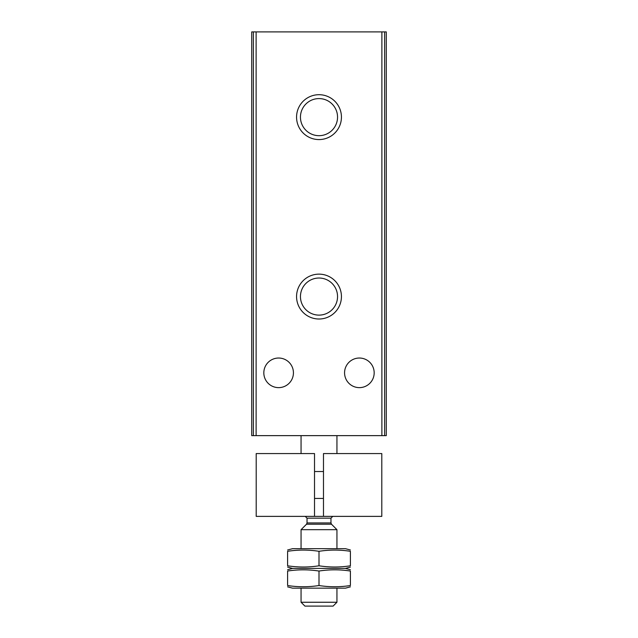 <?xml version="1.0" encoding="UTF-8"?>
<svg xmlns="http://www.w3.org/2000/svg" width="638" height="638" viewBox="0 0 638 638"><rect width="100%" height="100%" fill="white"/><g stroke="black" fill="none" stroke-linecap="round" stroke-linejoin="round"><path stroke-width="0.96" d="M359.369 358.03A14.802 14.802 0 0 1 372.193 380.232A14.802 14.802 0 0 1 346.554 380.232A14.802 14.802 0 0 1 359.369 358.03M278.631 358.03A14.802 14.802 0 0 1 291.446 380.232A14.802 14.802 0 0 1 265.807 380.232A14.802 14.802 0 0 1 278.631 358.03M251.707 31.9L251.707 435.634L386.293 435.634L386.293 31.9L251.707 31.9M319 94.703A22.426 22.426 0 0 1 338.427 128.35A22.426 22.426 0 0 1 299.573 128.35A22.426 22.426 0 0 1 319 94.703M319 274.141A22.426 22.426 0 0 1 338.427 307.787A22.426 22.426 0 0 1 299.573 307.787A22.426 22.426 0 0 1 319 274.141M319 278.024A18.542 18.542 0 0 1 335.062 305.841A18.542 18.542 0 0 1 302.938 305.841A18.542 18.542 0 0 1 319 278.024M319 98.587A18.542 18.542 0 0 1 335.062 126.404A18.542 18.542 0 0 1 302.938 126.404A18.542 18.542 0 0 1 319 98.587M314.518 516.381L256.197 516.381L256.197 453.578L314.518 453.578L314.518 516.381L323.482 516.381L323.482 453.578L381.803 453.578L381.803 516.381L323.482 516.381M301.056 453.578L301.056 435.634M336.944 602.248L301.056 602.248L304.908 606.1L333.092 606.1L336.944 602.248L336.944 588.156M301.056 548.68L301.056 529.676L336.944 529.676L336.944 548.68M301.056 602.248L301.056 588.156M305.243 516.381L307.038 518.176L307.038 522.945L306.511 524.221L301.056 529.676M287.594 586.832L292.531 588.156L345.469 588.156L350.406 586.832M287.602 571.042C298.066 569.423 308.537 569.423 319 571.042C329.463 569.423 339.934 569.423 350.406 571.042L350.406 585.532C350.406 587.247 350.406 587.247 350.406 585.532C339.934 587.151 329.463 587.151 319 585.532C308.537 587.151 298.066 587.151 287.594 585.532C287.594 587.247 287.594 587.247 287.594 585.532L287.594 571.042C287.594 569.327 287.594 569.327 287.594 571.042M350.406 571.042C350.406 569.327 350.406 569.327 350.406 571.042M350.406 567.094L345.469 568.418L292.531 568.418L345.469 568.418L350.406 569.742M319 585.532L319 571.042M287.594 569.742L292.531 568.418L287.594 567.094M287.602 551.304C298.066 549.685 308.537 549.685 319 551.304C329.463 549.685 339.934 549.685 350.406 551.304L350.406 565.794C350.406 567.509 350.406 567.509 350.406 565.794C339.934 567.413 329.463 567.413 319 565.794C308.537 567.413 298.066 567.413 287.594 565.794C287.594 567.509 287.594 567.509 287.594 565.794L287.594 551.304C287.594 549.589 287.594 549.589 287.594 551.304M350.406 551.304C350.406 549.589 350.406 549.589 350.406 551.304M287.594 550.004L292.531 548.68L345.469 548.68L350.406 550.004M319 565.794L319 551.304M323.482 471.522L314.518 471.522M256.117 31.9L256.117 435.634M381.883 31.9L381.883 435.634M384.65 31.9L384.65 435.634M253.35 31.9L253.35 435.634M306.511 524.221L331.489 524.221L336.944 529.676M307.038 522.945L330.962 522.945L331.489 524.221M307.038 518.176L330.962 518.176L332.757 516.381M336.944 453.578L336.944 435.634M330.962 522.945L330.962 518.176M323.482 498.438L314.518 498.438"/></g></svg>
